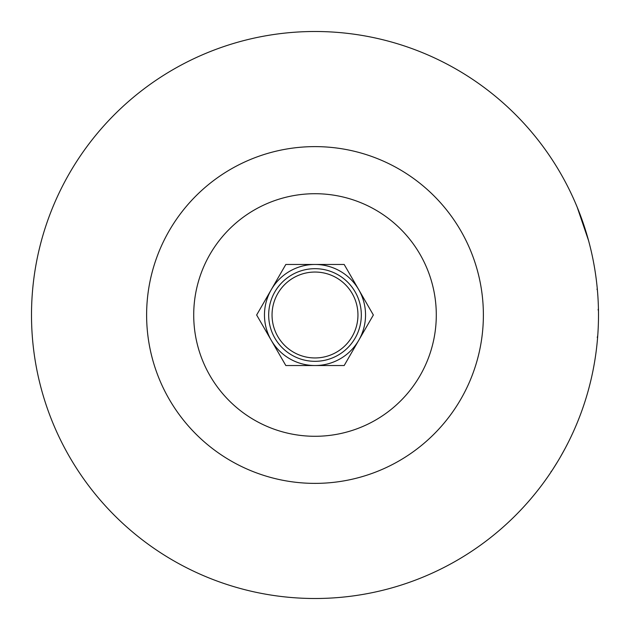 <?xml version="1.0" encoding="UTF-8"?>
<svg xmlns="http://www.w3.org/2000/svg" width="630" height="630" viewBox="0 0 630 630"><rect width="100%" height="100%" fill="white"/><g stroke="black" fill="none" stroke-linecap="round" stroke-linejoin="round"><path stroke-width="0.94" d="M578.702 210.924L577.159 207.081M577.017 206.75L575.473 203.088M574.788 201.49L574.237 200.238M574.024 199.765L573.3 198.151M572.953 197.379L575.198 202.443M577.127 207.002L588.577 240.652M595.106 358.738L595.185 358.21M589.822 384.607L589.641 385.308M588.562 389.411L588.058 391.238M597.76 335.507L597.264 337.538M598.106 309.377L598.476 311.189M597.075 286.587L597.004 285.878M597.24 288.304L597.019 289.548M551.557 471.24L551.085 471.35M570.882 437.055L572.89 432.755M581.01 413.044L580.624 414.075M565.275 448.174L560.283 457.152M557.991 461.042L552.833 469.303M256.646 315L271.239 289.729A50.534 50.534 0 0 1 347.484 276.286A50.534 50.534 0 0 1 347.484 353.714A50.534 50.534 0 0 1 271.239 340.271L256.646 315M271.239 340.271A50.534 50.534 0 0 1 271.239 289.729L285.823 264.466L344.177 264.466L373.354 315L344.177 365.534L285.823 365.534L271.239 340.271M565.228 448.261L568.583 441.764M573.024 432.456L570.945 436.913M570.859 437.102L570.024 438.834M569.205 440.512L568.355 442.213M31.5 315A283.5 283.5 0 0 1 456.75 69.481A283.5 283.5 0 0 1 456.75 560.519A283.5 283.5 0 0 1 31.5 315A283.5 283.5 0 0 1 456.75 69.481A283.5 283.5 0 0 1 456.75 560.519A283.5 283.5 0 0 1 31.5 315M193.717 315A121.283 121.283 0 0 1 375.645 209.963A121.283 121.283 0 0 1 375.645 420.037A121.283 121.283 0 0 1 193.717 315M146.617 315A168.383 168.383 0 0 1 399.192 169.179A168.383 168.383 0 0 1 399.192 460.821A168.383 168.383 0 0 1 146.617 315M268.679 315A46.321 46.321 0 0 1 338.16 274.885A46.321 46.321 0 0 1 338.16 355.115A46.321 46.321 0 0 1 268.679 315M272.042 315A42.958 42.958 0 0 1 336.475 277.798A42.958 42.958 0 0 1 336.475 352.202A42.958 42.958 0 0 1 272.042 315"/></g></svg>
